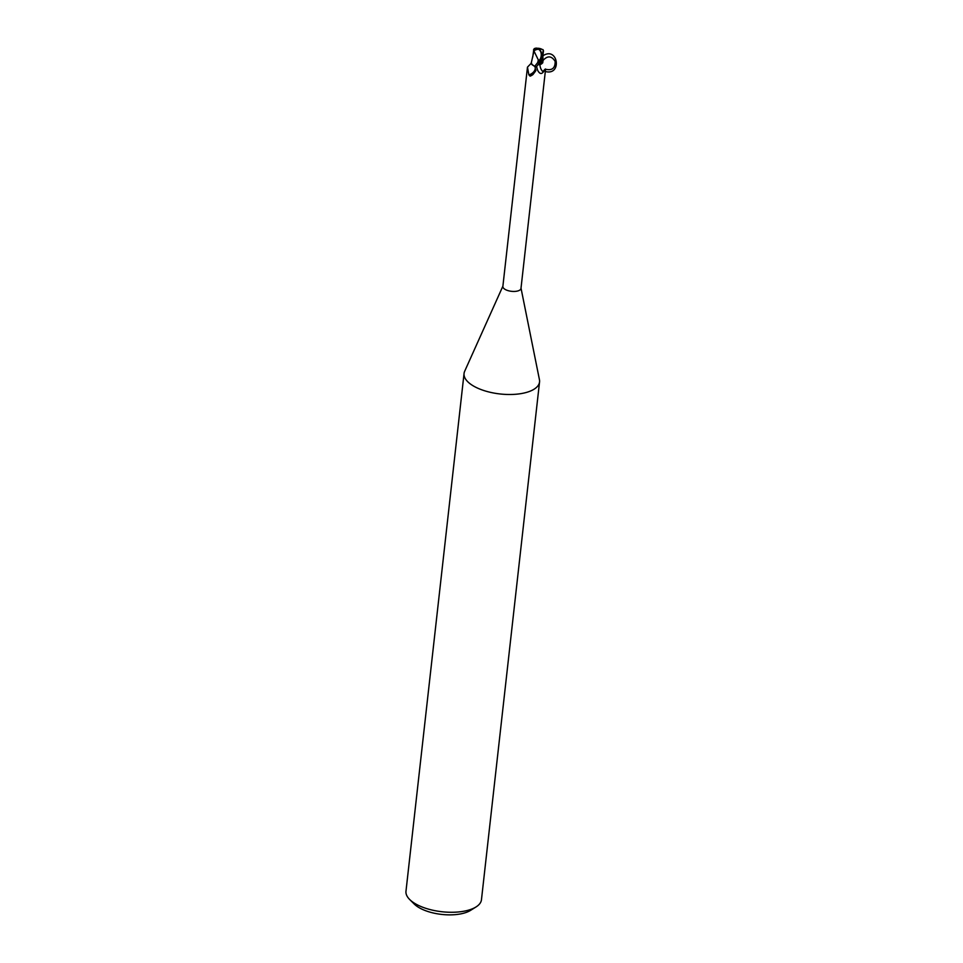 <?xml version="1.0" encoding="UTF-8"?>
<svg xmlns="http://www.w3.org/2000/svg" width="963" height="963" viewBox="0 0 963 963"><rect width="100%" height="100%" fill="white"/><g stroke="black" fill="none" stroke-linecap="round" stroke-linejoin="round"><path stroke-width="1.44" d="M502.903 286.131L464.66 371.297A37.978 16.347 6.4 0 0 464.058 373.475A37.978 16.347 6.4 0 0 477.034 387.86A37.978 16.347 6.4 0 0 516.649 394.18A37.978 16.347 6.4 0 0 539.545 381.938A37.978 16.347 6.4 0 0 539.436 379.687L521.019 288.166M534.104 66.026L535.103 66.904L535.621 71.021L532.948 74.548L530.384 76.053L528.868 74.921L527.471 67.145L502.867 286.408A9.112 3.924 6.4 0 0 505.984 289.851A9.112 3.924 6.4 0 0 515.494 291.368A9.112 3.924 6.4 0 0 520.983 288.431L545.576 69.18M464.058 373.475L405.977 891.257A37.978 16.347 6.4 0 0 409.684 899.514A37.978 16.347 6.4 0 0 418.953 905.641A37.978 16.347 6.4 0 0 476.023 906.953A37.978 16.347 6.4 0 0 481.464 899.719L539.545 381.938M409.684 899.514L414.21 904.016A32.285 13.903 6.4 0 0 422.095 909.228A32.285 13.903 6.4 0 0 470.606 910.348L476.023 906.953M527.471 67.145L531.227 63.269M542.831 62.715L540.893 64.316M539.954 64.617A10.328 10.124 124.6 0 0 543.276 72.032C541.411 74.428 539.521 73.826 537.607 70.227L536.535 66.471M543.072 71.31C546.153 68.012 546.226 68.253 543.276 72.032M531.347 62.643L532.021 64.665L534.465 66.242L531.564 64.112A8.149 3.503 6.4 0 1 531.239 63.293A8.149 3.503 6.4 0 1 531.444 62.246M535.909 70.094L535.621 71.021M532.888 74.596A10.292 7.114 -7.8 0 1 532.816 74.645A10.292 7.114 -7.8 0 1 530.384 76.053L529.963 76.113M535.103 66.904A9.811 6.777 -7.8 0 1 528.868 74.921M537.884 64.894L541.856 63.727M538.449 61.644L534.682 66.327L532.021 64.665L531.335 62.691L531.564 64.112M534.682 66.327A9.498 4.093 6.4 0 0 536.535 66.628L540.291 61.668L542.735 55.854L543.493 50.774L541.856 63.678M542.903 56.155L542.963 61.548M541.663 59.477L540.026 64.533L541.868 63.642L540.002 64.617M540.026 64.533L537.956 64.81M532.96 55.469L533.996 51.075L538.329 59.947A9.028 3.888 6.4 0 0 539.713 59.995A7.848 6.007 -66.5 0 0 538.546 49.269A7.848 6.007 -66.5 0 0 538.522 49.257A8.86 8.306 125.9 0 0 533.839 50.895L533.839 50.533A9.197 8.619 -54.1 0 1 538.678 48.957L538.522 49.257M543.228 49.944A9.197 6.645 160.5 0 0 538.678 48.957A8.222 2.757 -132.8 0 0 535.946 48.15A9.498 9.498 0 0 0 534.188 48.668M533.586 49.787L534.02 51.099M538.678 48.957A8.222 6.296 113.5 0 1 538.823 61.656L537.92 62.583A9.498 4.093 -173.6 0 1 537.703 62.571L538.329 59.947M537.92 62.583L539.713 59.995M533.791 49.486L532.732 57.07M533.61 49.522L534.104 50.834M542.867 51.629L542.771 55.023M543.457 50.943L542.903 49.607M542.951 55.794C557.938 45.815 562.488 75.969 545.323 71.527M545.564 69.24C552.088 70.781 555.29 68.156 555.157 61.379C551.558 55.734 547.502 55.445 542.963 60.537M536.668 66.459A14.264 13.976 124.6 0 0 537.607 70.227M538.823 61.656A9.498 4.093 6.4 0 0 540.291 61.668M542.434 49.57A9.161 9.161 0 0 0 537.198 48.282M532.996 55.288L531.335 62.691"/></g></svg>
